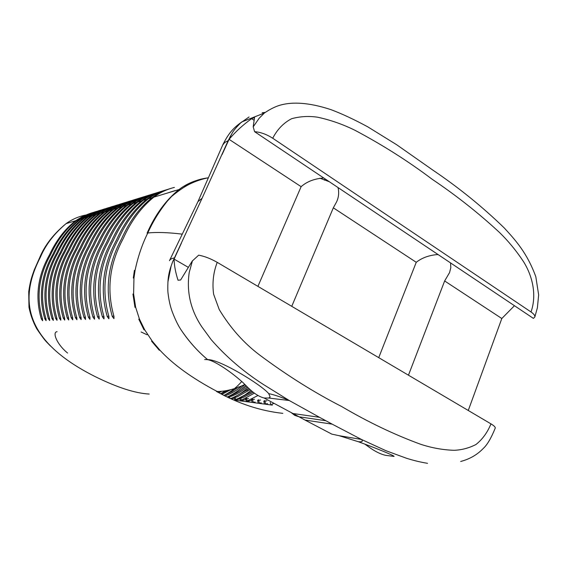 <?xml version="1.0" encoding="UTF-8"?>
<svg xmlns="http://www.w3.org/2000/svg" width="567" height="567" viewBox="0 0 567 567"><rect width="100%" height="100%" fill="white"/><g stroke="black" fill="none" stroke-linecap="round" stroke-linejoin="round"><path stroke-width="0.85" d="M93.009 212.512C87.042 214.227 81.648 216.849 76.836 220.379C66.07 228.749 57.317 240.202 50.562 254.739C38.747 275.768 36.061 297.172 42.497 318.952L42.617 320.759L41.348 318.987L42.355 318.555M96.936 211.3C90.918 213.022 85.475 215.673 80.613 219.238C69.762 227.686 60.931 239.26 54.127 253.945C42.206 275.186 39.499 296.817 45.991 318.824L46.104 320.653L44.821 318.867L45.849 318.427M100.954 210.059C94.873 211.796 89.38 214.468 84.476 218.068C73.533 226.602 64.624 238.289 57.756 253.13C45.736 274.598 43.007 296.456 49.563 318.704L49.669 320.546L48.365 318.739L49.414 318.293M105.051 208.791C98.913 210.541 93.371 213.242 88.417 216.877C77.381 225.496 68.394 237.304 61.47 252.301C49.343 273.996 46.593 296.08 53.206 318.569L53.305 320.44L51.987 318.619L53.057 318.151M109.233 207.494C103.038 209.266 97.446 211.987 92.442 215.666C81.308 224.369 72.25 236.297 65.262 251.457C53.029 273.372 50.25 295.705 56.934 318.441L57.026 320.327L55.686 318.484L56.778 318.009M113.513 206.168C107.255 207.954 101.606 210.704 96.553 214.425C85.326 223.214 76.191 235.27 69.139 250.586C56.799 272.741 54 295.315 60.74 318.307L60.825 320.213L59.464 318.349L60.584 317.867M117.879 204.822C111.564 206.615 105.859 209.393 100.756 213.157C89.43 222.03 80.209 234.214 73.1 249.7C60.648 272.096 57.827 294.925 64.638 318.172L64.716 320.1L63.327 318.215L64.475 317.718M122.344 203.44C115.966 205.254 110.204 208.061 105.051 211.86C93.626 220.825 84.327 233.136 77.155 248.793C64.588 271.437 61.739 294.521 68.614 318.03L68.685 319.979L67.282 318.08L68.451 317.57M126.909 202.029C120.466 203.851 114.647 206.693 109.445 210.534C97.914 219.592 88.53 232.038 81.294 247.871C68.614 270.764 65.744 294.103 72.689 317.889L72.746 319.859L71.322 317.938L72.519 317.414M131.572 200.583C125.066 202.426 119.183 205.289 113.932 209.18C102.301 218.33 92.839 230.911 85.532 246.921C72.732 270.076 69.84 293.685 76.85 317.74L76.906 319.738L75.454 317.789L76.68 317.258M136.342 199.109C129.772 200.966 123.833 203.865 118.524 207.798C106.794 217.041 97.24 229.763 89.87 245.95C76.949 269.368 74.036 293.245 81.116 317.591L81.159 319.611L79.685 317.64L80.939 317.095M141.226 197.6C134.585 199.471 128.589 202.398 123.223 206.381C111.387 215.722 101.741 228.586 94.306 244.958C81.265 268.645 78.324 292.806 85.475 317.435L85.511 319.483L84.015 317.492L85.298 316.925M146.222 196.054C139.51 197.94 133.451 200.902 128.036 204.928C116.086 214.376 106.355 227.374 98.849 243.938C85.688 267.907 82.718 292.352 89.947 317.279L89.969 319.349L88.445 317.336L89.756 316.755M151.332 194.467C144.557 196.373 138.426 199.364 132.954 203.44C120.899 212.994 111.075 226.141 103.499 242.903C90.217 267.149 87.226 291.885 94.519 317.116L94.533 319.214L92.981 317.173L94.328 316.584M156.57 192.851C149.716 194.772 143.522 197.798 137.994 201.923C125.824 211.576 115.916 224.879 108.262 241.833C94.852 266.37 91.833 291.41 99.211 316.953L99.211 319.079L97.63 317.01L99.012 316.4M161.928 191.192C155.004 193.127 148.745 196.189 143.16 200.364C130.871 210.123 120.87 223.582 113.145 240.741C99.608 265.576 96.56 290.921 104.009 316.783L104.002 318.93L102.4 316.84L103.811 316.216M167.421 189.491C160.418 191.448 154.096 194.538 148.448 198.769C136.045 208.635 125.945 222.257 118.149 239.621C104.477 264.761 101.408 290.424 108.935 316.613L108.914 318.789L107.283 316.67L108.729 316.032M174.395 187.408C166.776 189.335 159.929 192.582 153.87 197.132C141.346 207.111 131.154 220.889 123.28 238.473C109.474 263.924 106.376 289.907 113.988 316.436L113.953 318.64L112.287 316.492L113.776 315.833M247.177 386.751C242.577 390.847 237.282 394.03 231.293 396.298L228.692 396.765L229.451 396.064C235.801 393.661 241.372 390.224 246.177 385.766M250.196 389.593L236.907 397.006L234.036 397.311L249.189 388.664M234.058 397.41L234.901 400.217L239.905 398.799M253.272 392.236L242.641 397.736L239.735 398.034L252.202 391.407M239.756 398.133L240.606 400.975L245.724 399.522M248.502 398.473L245.802 398.948L246.539 398.225M245.575 398.877L246.439 401.748L251.663 400.259M254.498 399.232L251.755 399.714L252.485 398.977M251.521 399.636L252.152 402.45L255.143 402.06M260.622 400.004L257.85 400.493L258.566 399.749M257.602 400.415L258.24 403.257L261.274 402.868M266.887 400.798L264.08 401.287L264.782 400.529M263.825 401.209L264.47 404.087L267.546 403.69M270.289 402.464L270.842 404.93L272.387 405.136M438.525 254.859L437.355 254.512M329.342 181.738L319.894 178.201M206.771 359.62L207.777 359.712C214.248 360.704 230.386 371.187 242.754 382.399L245.447 385.043C252.265 392.3 258.467 396.609 264.052 397.977L268.715 398.041L270.147 397.063L268.737 393.64C274.144 394.745 280.984 397.042 289.255 400.522L268.715 398.041M207.572 359.613C197.763 351.363 189.165 341.795 181.773 330.922C189.555 342.185 198.174 351.746 207.621 359.613L204.673 359.556M207.621 359.613L208.443 359.634C221.045 360.109 261.394 384.823 268.737 393.64M358.216 441.693L339.144 435.697L331.815 434.124L305.011 420.062L332.219 424.166L361.392 439.425C363.277 441.374 362.214 442.132 358.216 441.693C377.452 448.639 394.901 455.925 394.065 456.428L385.61 455.336C380.939 454.295 375.815 451.835 370.23 447.965L365.049 444.273M244.909 384.497C234.993 389.125 225.751 391.464 217.189 391.499C192.284 378.338 173.204 364.574 159.944 350.222L152.275 341.185L151.573 341.164L159.235 350.193L159.944 350.222M305.011 420.062L299.078 416.809L294.769 415.384L291.537 412.889M332.219 424.166L325.876 420.742L299.078 416.809L264.052 397.977M468.264 410.487L501.816 318.519L514.453 305.705M438.015 254.519C429.318 255.15 422.061 257.744 416.249 262.301L378.728 357.649M408.46 375.191L444.641 280.956L449.567 272.585L450.8 267.723L450.559 262.918M323.75 177.995C314.472 178.662 306.931 181.553 301.127 186.671L257.914 286.37M291.75 306.329L333.325 207.82L336.656 201.746C338.754 197.139 339.201 192.397 338.003 187.535M324.423 180.15L324.99 178.825M272.727 138.242C277.277 129.418 283.571 122.911 291.615 118.709C300.149 116.384 308.824 115.888 317.64 117.213C330.611 120.02 343.113 124.407 355.133 130.367C382.661 144.989 408.311 161.269 432.089 179.207C456.378 195.551 478.867 213.327 499.562 232.534C508.273 241.032 516.14 250.564 523.171 261.132C532.314 275.335 537.119 294.755 531.01 311.97C533.93 313.983 535.191 315.691 534.801 317.088L533.363 318.37L254.611 131.693C260.522 132.118 266.561 134.301 272.727 138.242L531.01 311.97M341.589 406.489C368.153 422.11 394.412 434.676 420.388 444.188C431.579 447.895 442.834 449.936 454.153 450.304C461.729 449.985 468.973 448.072 475.89 444.556C482.382 439.446 487.407 432.557 490.965 423.875L217.225 262.358C213.327 272.465 212.122 283.096 213.624 294.238L219.231 309.539C230.33 327.932 243.796 343.085 259.629 355.013C286.909 375.354 314.231 392.513 341.589 406.489M182.241 234.15C168.271 232.435 156.79 232.052 147.781 232.994L147.087 233.15C155.308 214.574 165.94 200.045 178.988 189.555L179.718 189.335L171.56 196.501L167.322 201.15C159.334 211.073 152.821 221.683 147.781 232.994C142.218 244.193 137.987 256.638 135.095 270.317L133.961 277.958L133.614 293.982L135.655 307.3L139.454 319.108L144.698 329.831L152.275 341.185M197.968 201.604L202.086 198.266L172.659 261.784L171.128 266.022L167.945 281.799C168.25 276.356 169.306 271.097 171.128 266.022L172.637 261.791M202.086 198.266L228.196 140.602L231.953 133.557C233.221 130.998 236.163 127.405 240.784 122.784L249.069 116.965M207.409 177.946C199.152 179.044 191.398 181.837 184.14 186.309M181.454 243.037L174.09 259.105C174.218 265.427 175.529 272.479 178.031 280.247L180.646 279.963L192.241 261.061L198.677 255.164C204.503 256.234 210.683 258.637 217.225 262.358M339.144 435.697L361.392 439.425L386.035 450.744L406.504 458.264C413.903 460.581 420.92 462.261 427.546 463.317M167.945 281.799C167.683 287.689 167.761 291.821 168.172 294.181C168.952 300.531 170.263 306.272 172.113 311.403C175.203 319.646 178.428 326.153 181.773 330.922M490.965 423.875C494.07 425.739 495.494 427.149 495.239 428.113C491.213 438.071 487.216 444.861 483.247 448.483C477.138 454.812 469.618 459.135 460.68 461.467M222.108 154.507L228.551 140.474L224.752 142.459L222.696 145.032L197.975 201.583M241.74 121.948L264.378 113.039L259.147 118.276L253.187 126.852L254.533 117.539L251.635 118.673C243.059 124.804 235.539 131.693 229.082 139.34L228.551 140.474M262.181 112.734L265.236 112.401M253.187 126.852L254.611 131.693M41.348 318.987C34.927 297.285 37.613 275.959 49.393 255.001C56.126 240.514 64.858 229.096 75.588 220.747L82.931 216.296L91.06 213.1M44.821 318.867C38.343 296.931 41.044 275.385 52.929 254.214C59.719 239.572 68.522 228.04 79.345 219.62L86.751 215.12L94.951 211.895M48.365 318.739C41.823 296.576 44.552 274.797 56.537 253.406C63.384 238.615 72.264 226.97 83.179 218.458L90.649 213.922L98.927 210.669M51.987 318.619C45.388 296.208 48.131 274.194 60.222 252.584C67.133 237.637 76.084 225.872 87.091 217.281L94.625 212.696L102.981 209.414M55.686 318.484C49.024 295.832 51.795 273.585 63.993 251.741C70.953 236.637 79.99 224.745 91.089 216.077L98.693 211.441L107.12 208.132M59.464 318.349C52.738 295.45 55.531 272.954 67.834 250.876C74.865 235.61 83.98 223.604 95.171 214.843L102.847 210.166L111.352 206.82M63.327 318.215C56.537 295.053 59.358 272.316 71.768 249.997C78.863 234.568 88.055 222.427 99.345 213.582L107.092 208.854L115.675 205.481M67.282 318.08C60.428 294.656 63.263 271.664 75.794 249.097C82.945 233.498 92.215 221.229 103.612 212.299L111.423 207.522L120.091 204.12M71.322 317.938C64.397 294.245 67.26 270.991 79.904 248.176C87.12 232.406 96.475 220.01 107.971 210.981C112.946 207.309 118.489 204.552 124.605 202.724M75.454 317.789C68.465 293.826 71.35 270.31 84.107 247.24C91.393 231.293 100.827 218.756 112.429 209.634C117.447 205.92 123.046 203.142 129.219 201.292M79.685 317.64C72.626 293.394 75.531 269.608 88.409 246.276C95.759 230.145 105.285 217.48 116.986 208.259C122.054 204.503 127.71 201.696 133.932 199.832M84.015 317.492C76.885 292.955 79.819 268.886 92.811 245.291C100.231 228.983 109.842 216.169 121.65 206.856C126.767 203.057 132.472 200.215 138.759 198.337M88.445 317.336C81.244 292.501 84.2 268.156 97.318 244.285C104.803 227.785 114.506 214.829 126.42 205.417C131.587 201.576 137.349 198.705 143.699 196.813M92.981 317.173C85.709 292.04 88.693 267.404 101.932 243.25C109.488 226.559 119.283 213.454 131.303 203.943C136.527 200.059 142.338 197.16 148.752 195.246M97.63 317.01C90.288 291.573 93.293 266.632 106.66 242.194C114.286 225.305 124.173 212.051 136.3 202.433C141.573 198.507 147.448 195.572 153.926 193.645M102.4 316.84C94.972 291.084 98.006 265.845 111.501 241.11C119.205 224.015 129.177 210.612 141.424 200.888C146.747 196.912 152.679 193.957 159.221 192.007M107.283 316.67C99.778 290.587 102.84 265.03 116.469 239.997C124.237 222.703 134.308 209.138 146.669 199.308C152.048 195.282 158.037 192.291 164.643 190.328M168.201 192.808L175.125 190.576M166.329 193.375L173.24 191.15M112.287 316.492C104.704 290.077 107.794 264.201 121.551 238.863C129.404 221.35 139.567 207.621 152.048 197.685C157.477 193.616 163.53 190.59 170.206 188.605M218.026 391.584L217.43 391.946M224.886 391.145L220.747 393.64M218.926 391.634L217.863 392.166M221.13 391.606L218.912 392.704M241.748 381.463C236.779 387.275 230.889 391.882 224.078 395.298M227.02 390.691L221.01 393.774M230.755 389.664L222.051 394.299M238.36 386.978L236.793 388.352M244.937 384.532C239.969 389.784 234.128 393.916 227.438 396.914M238.679 386.857L231.839 391.669L224.135 395.327M242.364 385.454C237.601 389.848 232.08 393.229 225.801 395.603M245.972 385.56L241.818 389.359M248.034 387.58C243.094 392.265 237.346 395.901 230.812 398.488M249.076 388.565L246.95 390.379M234.221 398.098L231.938 398.998M251.174 390.465L244.979 394.937L238.105 398.523L235.652 399.501L235.177 397.439M254.413 393.137L241.351 400.245L240.876 398.169M257.9 395.532L247.169 401.011L246.695 398.92M273.868 403.421L271.806 404.25M147.03 334.757L141.119 331.986M57.097 331.716C52.129 331.872 56.48 344.027 67.593 353.05M251.635 118.673L253.676 120.048M229.082 139.34L301.127 186.671M333.325 207.82L416.249 262.301M444.641 280.956L501.816 318.519M174.09 259.105L187.89 267.092M325.876 420.742L319.483 417.298L292.65 413.471M319.483 417.298L289.255 400.522L263.208 384.362C243.328 371.555 225.978 356.636 211.144 339.598L201.817 326.84C190.618 310.043 186.415 291.927 189.215 272.5L192.447 260.799M174.636 257.886L174.303 257.935C171.709 258.389 170.093 259.317 169.448 260.721L169.448 260.721M231.953 133.557L229.918 137.115M217.189 391.499L216.41 391.407C238.19 403.584 260.331 410.905 282.827 413.357M144.698 329.831L144.004 329.831L138.787 319.157L139.468 319.136M135.655 307.3L134.974 307.335L132.94 294.039L133.614 293.982M133.961 277.958L133.288 278.043L134.414 270.416L135.095 270.317M264.952 401.266L265.441 403.413M258.729 400.465L259.211 402.598M252.641 399.685L253.123 401.797M229.6 396.723L229.911 398.077M50.399 345.948L46.614 342.014C44.758 340.165 41.455 335.742 36.727 328.74C33.07 321.999 30.49 314.834 28.981 307.257L28.733 291.629C30.398 280.162 31.865 276.717 34.24 269.927L39.761 257.446C44.885 245.135 53.667 233.852 66.105 223.611C54.17 233.668 45.629 244.795 40.477 257C20.256 296.201 20.327 339.3 95.703 376.871C117.419 387.544 135.251 393.271 149.206 394.051M94.625 376.325L95.703 376.871M153.87 197.132L178.995 189.555C186.713 183.673 195.658 179.923 205.835 178.293M75.588 220.747L66.105 223.611C72.08 219.33 78.579 216.481 85.603 215.063M198.053 201.42L169.462 260.692M171.56 196.501C179.604 189.817 186.543 185.267 192.39 182.85C197.181 180.66 202.504 178.959 208.365 177.755M241.684 121.99C233.902 127.738 229.068 132.182 222.696 145.032M264.378 113.031C270.835 108.63 276.816 105.816 282.323 104.611C292.133 102.266 307.633 101.925 331.064 109.686C342.128 113.854 354.375 119.58 367.806 126.866L396.581 144.677L432.912 170.15C458.724 187.571 482.503 206.835 504.247 227.941C515.601 240.33 527.062 252.832 535.822 276.739L538.65 294.875L537.388 307.768L534.801 317.088M228.671 397.502L228.487 396.694M270.842 404.93L265.271 404.193M264.47 404.087L259.027 403.364M258.24 403.257L252.917 402.549M252.152 402.45L246.943 401.755M246.198 401.656L241.103 400.982M240.373 400.883L235.39 400.217M228.529 396.524L229.805 396.687M234.093 397.233L235.397 397.403M239.784 397.963L241.117 398.133M245.603 398.7L246.964 398.877M251.55 399.459L252.939 399.636M257.624 400.238L259.048 400.415M263.839 401.032L265.299 401.216M76.836 220.379L79.345 219.62M80.613 219.238L83.179 218.458M84.476 218.068L87.091 217.281M88.417 216.877L91.089 216.077M92.442 215.666L95.171 214.843M96.553 214.425L99.345 213.582M100.756 213.157L103.612 212.299M105.051 211.86L107.971 210.981M109.445 210.534L112.429 209.634M113.932 209.18L116.986 208.259M118.524 207.798L121.65 206.856M123.223 206.381L126.42 205.417M128.036 204.928L131.303 203.943M132.954 203.44L136.3 202.433M137.994 201.923L141.424 200.888M143.16 200.364L146.669 199.308M148.448 198.769L152.048 197.685"/></g></svg>
